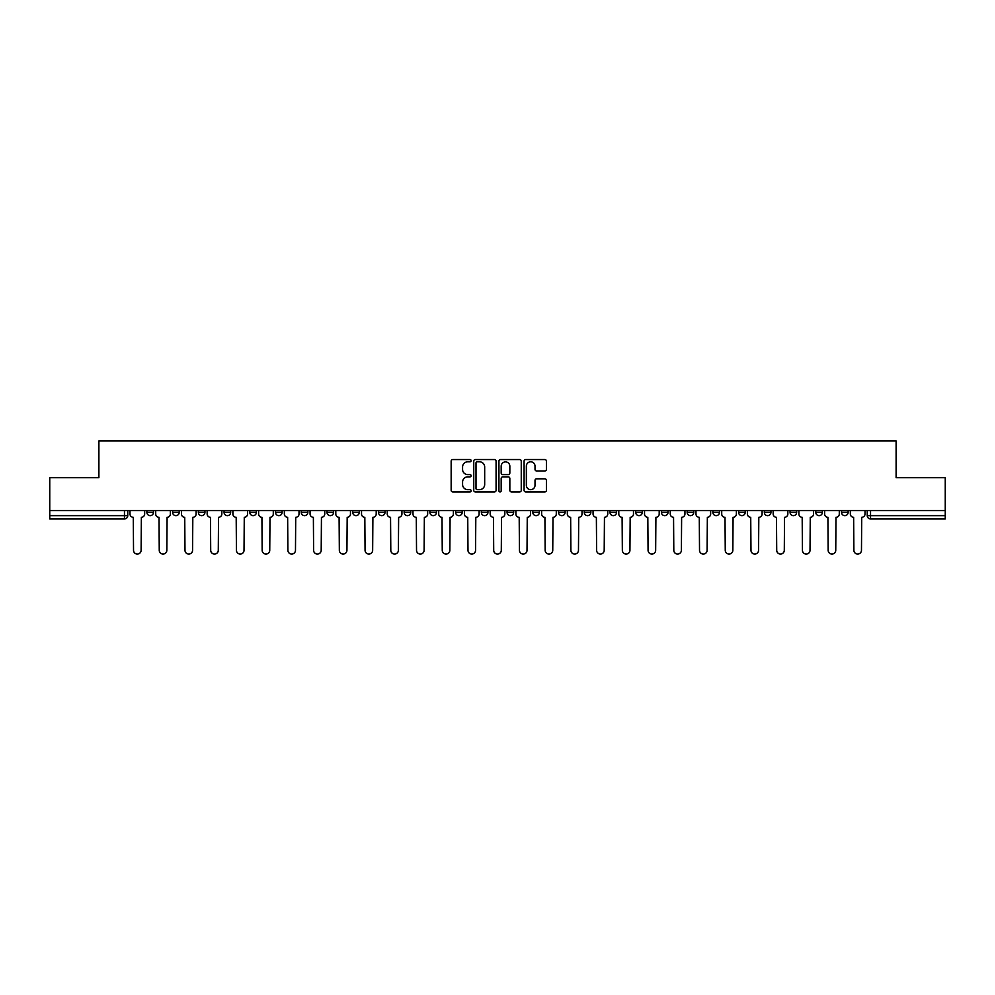 <?xml version="1.0" encoding="UTF-8"?>
<svg xmlns="http://www.w3.org/2000/svg" width="995" height="995" viewBox="0 0 995 995"><rect width="100%" height="100%" fill="white"/><g stroke="black" fill="none" stroke-linecap="round" stroke-linejoin="round"><path stroke-width="1.49" d="M471.12 460.673A1.132 1.132 0 0 0 469.976 459.541L452.787 459.541A1.617 1.617 0 0 0 451.158 461.158L451.158 490.299A1.617 1.617 0 0 0 452.787 491.916L469.976 491.916A1.132 1.132 0 0 0 471.12 490.784A1.132 1.132 0 0 0 469.976 489.652L467.749 489.652A5.174 5.174 0 0 1 462.575 484.478L462.575 482.04A5.174 5.174 0 0 1 467.749 476.866L469.976 476.866A1.132 1.132 0 0 0 471.12 475.734A1.132 1.132 0 0 0 469.976 474.603L467.749 474.603A5.174 5.174 0 0 1 462.575 469.416L462.575 466.991A5.174 5.174 0 0 1 467.749 461.804L469.976 461.804A1.132 1.132 0 0 0 471.12 460.673M841.521 510.534L841.521 512.338L848.113 512.338A3.296 3.296 0 0 1 844.817 515.646A3.296 3.296 0 0 1 841.521 512.338L841.521 510.534M815.788 510.534L815.788 512.338L822.392 512.338A3.296 3.296 0 0 1 819.084 515.646A3.296 3.296 0 0 1 815.788 512.338L815.788 510.534M661.426 510.534L661.426 512.338L668.018 512.338A3.296 3.296 0 0 1 664.722 515.646A3.296 3.296 0 0 1 661.426 512.338L661.426 510.534M635.705 510.534L635.705 512.338L642.297 512.338A3.296 3.296 0 0 1 639.001 515.646A3.296 3.296 0 0 1 635.705 512.338L635.705 510.534M609.972 510.534L609.972 512.338L616.564 512.338A3.296 3.296 0 0 1 613.268 515.646A3.296 3.296 0 0 1 609.972 512.338L609.972 510.534M558.518 510.534L558.518 512.338L565.11 512.338A3.296 3.296 0 0 1 561.814 515.646A3.296 3.296 0 0 1 558.518 512.338L558.518 510.534M507.064 512.338L507.064 510.534L507.064 512.338A3.296 3.296 0 0 0 510.36 515.646A3.296 3.296 0 0 1 507.064 512.338L513.656 512.338A3.296 3.296 0 0 1 510.36 515.646A3.296 3.296 0 0 0 513.656 512.338L513.656 510.534L513.656 512.338M481.344 512.338L481.344 510.534L481.344 512.338A3.296 3.296 0 0 0 484.64 515.646A3.296 3.296 0 0 1 481.344 512.338L487.936 512.338A3.296 3.296 0 0 1 484.64 515.646M455.61 512.338L455.61 510.534L455.61 512.338A3.296 3.296 0 0 0 458.906 515.646A3.296 3.296 0 0 1 455.61 512.338L462.202 512.338A3.296 3.296 0 0 1 458.906 515.646A3.296 3.296 0 0 0 462.202 512.338L462.202 510.534L462.202 512.338M429.89 510.534L429.89 512.338L436.482 512.338A3.296 3.296 0 0 1 433.186 515.646A3.296 3.296 0 0 1 429.89 512.338L429.89 510.534M404.157 510.534L404.157 512.338L410.748 512.338A3.296 3.296 0 0 1 407.452 515.646A3.296 3.296 0 0 1 404.157 512.338L404.157 510.534M378.436 510.534L378.436 512.338L385.028 512.338A3.296 3.296 0 0 1 381.732 515.646A3.296 3.296 0 0 1 378.436 512.338L378.436 510.534M352.703 512.338L352.703 510.534L352.703 512.338A3.296 3.296 0 0 0 355.999 515.646A3.296 3.296 0 0 1 352.703 512.338L359.294 512.338A3.296 3.296 0 0 1 355.999 515.646M301.249 512.338L301.249 510.534L301.249 512.338A3.296 3.296 0 0 0 304.545 515.646A3.296 3.296 0 0 1 301.249 512.338L307.841 512.338A3.296 3.296 0 0 1 304.545 515.646A3.296 3.296 0 0 0 307.841 512.338L307.841 510.534L307.841 512.338M275.515 512.338L275.515 510.534L275.515 512.338A3.296 3.296 0 0 0 278.824 515.646A3.296 3.296 0 0 1 275.515 512.338L282.12 512.338A3.296 3.296 0 0 1 278.824 515.646A3.296 3.296 0 0 0 282.12 512.338L282.12 510.534L282.12 512.338M249.795 512.338L249.795 510.534L249.795 512.338A3.296 3.296 0 0 0 253.091 515.646A3.296 3.296 0 0 1 249.795 512.338L256.387 512.338A3.296 3.296 0 0 1 253.091 515.646A3.296 3.296 0 0 0 256.387 512.338L256.387 510.534L256.387 512.338M224.062 512.338L224.062 510.534L224.062 512.338A3.296 3.296 0 0 0 227.37 515.646A3.296 3.296 0 0 1 224.062 512.338L230.666 512.338A3.296 3.296 0 0 1 227.37 515.646M198.341 512.338L198.341 510.534L198.341 512.338A3.296 3.296 0 0 0 201.637 515.646A3.296 3.296 0 0 1 198.341 512.338L204.933 512.338A3.296 3.296 0 0 1 201.637 515.646A3.296 3.296 0 0 0 204.933 512.338L204.933 510.534L204.933 512.338M172.608 512.338L172.608 510.534L172.608 512.338A3.296 3.296 0 0 0 175.916 515.646A3.296 3.296 0 0 1 172.608 512.338L179.212 512.338A3.296 3.296 0 0 1 175.916 515.646A3.296 3.296 0 0 0 179.212 512.338L179.212 510.534L179.212 512.338M544.812 470.958A1.617 1.617 0 0 0 546.429 469.341L546.429 461.158A1.617 1.617 0 0 0 544.812 459.541L525.708 459.541A1.617 1.617 0 0 0 524.091 461.158L524.091 490.299A1.617 1.617 0 0 0 525.708 491.916L544.812 491.916A1.617 1.617 0 0 0 546.429 490.299L546.429 480.423A1.617 1.617 0 0 0 544.812 478.806L536.628 478.806A1.617 1.617 0 0 0 535.011 480.423L535.011 485.324A4.328 4.328 0 0 1 530.683 489.652A4.328 4.328 0 0 1 526.355 485.324L526.355 466.145A4.328 4.328 0 0 1 530.683 461.804A4.328 4.328 0 0 1 535.011 466.145L535.011 469.341A1.617 1.617 0 0 0 536.628 470.958L544.812 470.958M49.75 510.534L49.75 477.712L98.891 477.712L98.891 440.934L896.109 440.934L896.109 477.712L945.25 477.712L945.25 510.534L49.75 510.534L49.75 515.646L127.758 515.646L127.758 510.534M496.082 461.158A1.617 1.617 0 0 0 494.465 459.541L475.361 459.541A1.617 1.617 0 0 0 473.744 461.158L473.744 490.299A1.617 1.617 0 0 0 475.361 491.916L494.465 491.916A1.617 1.617 0 0 0 496.082 490.299L496.082 461.158M500.535 459.541L519.639 459.541A1.617 1.617 0 0 1 521.256 461.158L521.256 490.299A1.617 1.617 0 0 1 519.639 491.916L511.467 491.916A1.617 1.617 0 0 1 509.838 490.299L509.838 478.483A1.617 1.617 0 0 0 508.221 476.866L502.798 476.866A1.617 1.617 0 0 0 501.181 478.483L501.181 490.784A1.132 1.132 0 0 1 500.05 491.916A1.132 1.132 0 0 1 498.918 490.784L498.918 461.158A1.617 1.617 0 0 1 500.535 459.541M867.242 510.534L867.242 515.646L945.25 515.646L945.25 518.942L870.538 518.942A3.296 3.296 0 0 1 867.242 515.646L867.242 510.534M945.25 510.534L945.25 515.646M127.758 515.646A3.296 3.296 0 0 1 124.462 518.942L49.75 518.942L49.75 515.646M848.113 510.534L848.113 512.338M822.392 510.534L822.392 512.338L822.392 510.534M796.659 510.534L796.659 512.338A3.296 3.296 0 0 1 793.363 515.646A3.296 3.296 0 0 1 790.067 512.338L796.659 512.338M790.067 510.534L790.067 512.338M770.938 510.534L770.938 512.338A3.296 3.296 0 0 1 767.63 515.646A3.296 3.296 0 0 1 764.334 512.338L770.938 512.338M764.334 510.534L764.334 512.338M745.205 510.534L745.205 512.338A3.296 3.296 0 0 1 741.909 515.646A3.296 3.296 0 0 1 738.613 512.338L745.205 512.338M738.613 510.534L738.613 512.338M719.485 510.534L719.485 512.338A3.296 3.296 0 0 1 716.176 515.646A3.296 3.296 0 0 1 712.88 512.338L719.485 512.338M712.88 510.534L712.88 512.338M693.751 510.534L693.751 512.338A3.296 3.296 0 0 1 690.455 515.646A3.296 3.296 0 0 1 687.159 512.338L693.751 512.338M687.159 510.534L687.159 512.338M668.018 510.534L668.018 512.338A3.296 3.296 0 0 1 664.722 515.646M642.297 510.534L642.297 512.338M616.564 512.338L616.564 510.534L616.564 512.338A3.296 3.296 0 0 1 613.268 515.646M590.843 510.534L590.843 512.338A3.296 3.296 0 0 1 587.547 515.646A3.296 3.296 0 0 1 584.252 512.338A3.296 3.296 0 0 0 587.547 515.646A3.296 3.296 0 0 0 590.843 512.338L584.252 512.338L584.252 510.534M565.11 512.338L565.11 510.534L565.11 512.338A3.296 3.296 0 0 1 561.814 515.646M539.389 510.534L539.389 512.338A3.296 3.296 0 0 1 536.094 515.646A3.296 3.296 0 0 1 532.798 512.338A3.296 3.296 0 0 0 536.094 515.646M532.798 510.534L532.798 512.338L539.389 512.338M487.936 510.534L487.936 512.338L487.936 510.534M436.482 512.338L436.482 510.534L436.482 512.338A3.296 3.296 0 0 1 433.186 515.646M410.748 512.338L410.748 510.534L410.748 512.338A3.296 3.296 0 0 1 407.452 515.646M385.028 512.338L385.028 510.534L385.028 512.338A3.296 3.296 0 0 1 381.732 515.646M359.294 510.534L359.294 512.338L359.294 510.534M333.574 512.338L333.574 510.534L333.574 512.338A3.296 3.296 0 0 1 330.278 515.646A3.296 3.296 0 0 1 326.982 512.338L333.574 512.338A3.296 3.296 0 0 1 330.278 515.646M326.982 510.534L326.982 512.338M230.666 510.534L230.666 512.338L230.666 510.534M153.479 510.534L153.479 512.338A3.296 3.296 0 0 1 150.183 515.646A3.296 3.296 0 0 1 146.887 512.338A3.296 3.296 0 0 0 150.183 515.646A3.296 3.296 0 0 0 153.479 512.338L153.479 510.534M146.887 510.534L146.887 512.338L153.479 512.338M477.14 461.804A1.132 1.132 0 0 0 476.008 462.949L476.008 488.52A1.132 1.132 0 0 0 477.14 489.652L479.49 489.652A5.174 5.174 0 0 0 484.677 484.478L484.677 466.991A5.174 5.174 0 0 0 479.49 461.804L477.14 461.804M509.838 466.22A4.328 4.328 0 0 0 505.51 461.891A4.328 4.328 0 0 0 501.181 466.22L501.181 472.973A1.617 1.617 0 0 0 502.798 474.603L508.221 474.603A1.617 1.617 0 0 0 509.838 472.973L509.838 466.22M129.984 513.992L129.984 510.534L129.984 513.992A3.296 3.296 0 0 0 133.28 517.288L133.529 550.272A3.793 3.793 0 0 0 137.322 554.066A3.793 3.793 0 0 0 141.116 550.272L141.365 517.288A3.296 3.296 0 0 0 144.661 513.992L144.661 510.534L144.661 513.992M133.28 517.288L133.529 550.272M141.116 550.272L141.365 517.288M155.705 513.992L155.705 510.534L155.705 513.992A3.296 3.296 0 0 0 159.013 517.288L159.25 550.272A3.793 3.793 0 0 0 163.043 554.066A3.793 3.793 0 0 0 166.837 550.272L167.085 517.288A3.296 3.296 0 0 0 170.381 513.992L170.381 510.534L170.381 513.992M181.438 513.992L181.438 510.534L181.438 513.992A3.296 3.296 0 0 0 184.734 517.288L184.983 550.272A3.793 3.793 0 0 0 188.776 554.066A3.793 3.793 0 0 0 192.57 550.272L192.819 517.288A3.296 3.296 0 0 0 196.114 513.992L196.114 510.534L196.114 513.992M159.013 517.288L159.25 550.272M166.837 550.272L167.085 517.288M184.734 517.288L184.983 550.272M192.57 550.272L192.819 517.288M207.159 513.992L207.159 510.534L207.159 513.992A3.296 3.296 0 0 0 210.467 517.288L210.704 550.272A3.793 3.793 0 0 0 214.497 554.066A3.793 3.793 0 0 0 218.291 550.272L218.539 517.288A3.296 3.296 0 0 0 221.835 513.992L221.835 510.534L221.835 513.992M232.892 513.992L232.892 510.534L232.892 513.992A3.296 3.296 0 0 0 236.188 517.288L236.437 550.272A3.793 3.793 0 0 0 240.23 554.066A3.793 3.793 0 0 0 244.024 550.272L244.272 517.288A3.296 3.296 0 0 0 247.568 513.992L247.568 510.534L247.568 513.992M258.613 513.992L258.613 510.534L258.613 513.992A3.296 3.296 0 0 0 261.921 517.288L262.158 550.272A3.793 3.793 0 0 0 265.951 554.066A3.793 3.793 0 0 0 269.744 550.272L269.993 517.288A3.296 3.296 0 0 0 273.289 513.992L273.289 510.534L273.289 513.992M210.467 517.288L210.704 550.272M218.291 550.272L218.539 517.288M236.188 517.288L236.437 550.272M244.024 550.272L244.272 517.288M261.921 517.288L262.158 550.272M269.744 550.272L269.993 517.288M284.346 513.992L284.346 510.534L284.346 513.992A3.296 3.296 0 0 0 287.642 517.288L287.891 550.272A3.793 3.793 0 0 0 291.684 554.066A3.793 3.793 0 0 0 295.478 550.272L295.726 517.288A3.296 3.296 0 0 0 299.022 513.992L299.022 510.534L299.022 513.992M287.642 517.288L287.891 550.272M295.478 550.272L295.726 517.288M310.067 513.992L310.067 510.534L310.067 513.992A3.296 3.296 0 0 0 313.375 517.288L313.612 550.272A3.793 3.793 0 0 0 317.405 554.066A3.793 3.793 0 0 0 321.198 550.272L321.447 517.288A3.296 3.296 0 0 0 324.743 513.992L324.743 510.534L324.743 513.992M313.375 517.288L313.612 550.272M321.198 550.272L321.447 517.288M335.8 513.992L335.8 510.534L335.8 513.992A3.296 3.296 0 0 0 339.096 517.288L339.345 550.272A3.793 3.793 0 0 0 343.138 554.066A3.793 3.793 0 0 0 346.932 550.272L347.18 517.288A3.296 3.296 0 0 0 350.476 513.992L350.476 510.534L350.476 513.992M339.096 517.288L339.345 550.272M346.932 550.272L347.18 517.288M361.521 513.992L361.521 510.534L361.521 513.992A3.296 3.296 0 0 0 364.829 517.288L365.065 550.272A3.793 3.793 0 0 0 368.859 554.066A3.793 3.793 0 0 0 372.652 550.272L372.901 517.288A3.296 3.296 0 0 0 376.209 513.992L376.209 510.534L376.209 513.992M364.829 517.288L365.065 550.272M372.652 550.272L372.901 517.288M387.254 513.992L387.254 510.534L387.254 513.992A3.296 3.296 0 0 0 390.55 517.288L390.799 550.272A3.793 3.793 0 0 0 394.592 554.066A3.793 3.793 0 0 0 398.386 550.272L398.634 517.288A3.296 3.296 0 0 0 401.93 513.992L401.93 510.534L401.93 513.992M412.975 513.992L412.975 510.534L412.975 513.992A3.296 3.296 0 0 0 416.283 517.288L416.532 550.272A3.793 3.793 0 0 0 420.313 554.066A3.793 3.793 0 0 0 424.106 550.272L424.355 517.288A3.296 3.296 0 0 0 427.663 513.992L427.663 510.534L427.663 513.992M438.708 513.992L438.708 510.534L438.708 513.992A3.296 3.296 0 0 0 442.004 517.288L442.253 550.272A3.793 3.793 0 0 0 446.046 554.066A3.793 3.793 0 0 0 449.839 550.272L450.088 517.288A3.296 3.296 0 0 0 453.384 513.992L453.384 510.534L453.384 513.992M464.429 513.992L464.429 510.534L464.429 513.992A3.296 3.296 0 0 0 467.737 517.288L467.986 550.272A3.793 3.793 0 0 0 471.767 554.066A3.793 3.793 0 0 0 475.56 550.272L475.809 517.288A3.296 3.296 0 0 0 479.117 513.992L479.117 510.534L479.117 513.992M490.162 513.992L490.162 510.534L490.162 513.992A3.296 3.296 0 0 0 493.458 517.288L493.707 550.272A3.793 3.793 0 0 0 497.5 554.066A3.793 3.793 0 0 0 501.293 550.272L501.542 517.288A3.296 3.296 0 0 0 504.838 513.992L504.838 510.534L504.838 513.992M515.883 513.992L515.883 510.534L515.883 513.992A3.296 3.296 0 0 0 519.191 517.288L519.44 550.272A3.793 3.793 0 0 0 523.233 554.066A3.793 3.793 0 0 0 527.014 550.272L527.263 517.288A3.296 3.296 0 0 0 530.571 513.992L530.571 510.534L530.571 513.992M390.55 517.288L390.799 550.272M398.386 550.272L398.634 517.288M416.283 517.288L416.532 550.272M424.106 550.272L424.355 517.288M442.004 517.288L442.253 550.272M449.839 550.272L450.088 517.288M467.737 517.288L467.986 550.272M475.56 550.272L475.809 517.288M493.458 517.288L493.707 550.272M501.293 550.272L501.542 517.288M519.191 517.288L519.44 550.272M527.014 550.272L527.263 517.288M541.616 513.992L541.616 510.534L541.616 513.992A3.296 3.296 0 0 0 544.912 517.288L545.16 550.272A3.793 3.793 0 0 0 548.954 554.066A3.793 3.793 0 0 0 552.747 550.272L552.996 517.288A3.296 3.296 0 0 0 556.292 513.992L556.292 510.534L556.292 513.992M544.912 517.288L545.16 550.272M552.747 550.272L552.996 517.288M567.337 513.992L567.337 510.534L567.337 513.992A3.296 3.296 0 0 0 570.645 517.288L570.894 550.272A3.793 3.793 0 0 0 574.687 554.066A3.793 3.793 0 0 0 578.468 550.272L578.717 517.288A3.296 3.296 0 0 0 582.025 513.992L582.025 510.534L582.025 513.992M570.645 517.288L570.894 550.272M578.468 550.272L578.717 517.288M593.07 513.992L593.07 510.534L593.07 513.992A3.296 3.296 0 0 0 596.366 517.288L596.614 550.272A3.793 3.793 0 0 0 600.408 554.066A3.793 3.793 0 0 0 604.201 550.272L604.45 517.288A3.296 3.296 0 0 0 607.746 513.992L607.746 510.534L607.746 513.992M596.366 517.288L596.614 550.272M604.201 550.272L604.45 517.288M618.79 513.992L618.79 510.534L618.79 513.992A3.296 3.296 0 0 0 622.099 517.288L622.348 550.272A3.793 3.793 0 0 0 626.141 554.066A3.793 3.793 0 0 0 629.934 550.272L630.171 517.288A3.296 3.296 0 0 0 633.479 513.992L633.479 510.534L633.479 513.992M622.099 517.288L622.348 550.272M629.934 550.272L630.171 517.288M644.524 513.992L644.524 510.534L644.524 513.992A3.296 3.296 0 0 0 647.82 517.288L648.068 550.272A3.793 3.793 0 0 0 651.862 554.066A3.793 3.793 0 0 0 655.655 550.272L655.904 517.288A3.296 3.296 0 0 0 659.2 513.992L659.2 510.534L659.2 513.992M647.82 517.288L648.068 550.272M655.655 550.272L655.904 517.288M670.257 513.992L670.257 510.534L670.257 513.992A3.296 3.296 0 0 0 673.553 517.288L673.802 550.272A3.793 3.793 0 0 0 677.595 554.066A3.793 3.793 0 0 0 681.388 550.272L681.625 517.288A3.296 3.296 0 0 0 684.933 513.992L684.933 510.534L684.933 513.992M673.553 517.288L673.802 550.272M681.388 550.272L681.625 517.288M695.978 513.992L695.978 510.534L695.978 513.992A3.296 3.296 0 0 0 699.274 517.288L699.522 550.272A3.793 3.793 0 0 0 703.316 554.066A3.793 3.793 0 0 0 707.109 550.272L707.358 517.288A3.296 3.296 0 0 0 710.654 513.992L710.654 510.534L710.654 513.992M699.274 517.288L699.522 550.272M707.109 550.272L707.358 517.288M721.711 513.992L721.711 510.534L721.711 513.992A3.296 3.296 0 0 0 725.007 517.288L725.255 550.272A3.793 3.793 0 0 0 729.049 554.066A3.793 3.793 0 0 0 732.842 550.272L733.079 517.288A3.296 3.296 0 0 0 736.387 513.992L736.387 510.534L736.387 513.992M725.007 517.288L725.255 550.272M732.842 550.272L733.079 517.288M747.432 513.992L747.432 510.534L747.432 513.992A3.296 3.296 0 0 0 750.727 517.288L750.976 550.272A3.793 3.793 0 0 0 754.77 554.066A3.793 3.793 0 0 0 758.563 550.272L758.812 517.288A3.296 3.296 0 0 0 762.108 513.992L762.108 510.534L762.108 513.992M750.727 517.288L750.976 550.272M758.563 550.272L758.812 517.288M773.165 513.992L773.165 510.534L773.165 513.992A3.296 3.296 0 0 0 776.461 517.288L776.709 550.272A3.793 3.793 0 0 0 780.503 554.066A3.793 3.793 0 0 0 784.296 550.272L784.533 517.288A3.296 3.296 0 0 0 787.841 513.992L787.841 510.534L787.841 513.992M776.461 517.288L776.709 550.272M784.296 550.272L784.533 517.288M798.885 513.992L798.885 510.534L798.885 513.992A3.296 3.296 0 0 0 802.181 517.288L802.43 550.272A3.793 3.793 0 0 0 806.224 554.066A3.793 3.793 0 0 0 810.017 550.272L810.266 517.288A3.296 3.296 0 0 0 813.562 513.992L813.562 510.534L813.562 513.992M802.181 517.288L802.43 550.272M810.017 550.272L810.266 517.288M824.619 513.992L824.619 510.534L824.619 513.992A3.296 3.296 0 0 0 827.915 517.288L828.163 550.272A3.793 3.793 0 0 0 831.957 554.066A3.793 3.793 0 0 0 835.75 550.272L835.987 517.288A3.296 3.296 0 0 0 839.295 513.992L839.295 510.534L839.295 513.992M827.915 517.288L828.163 550.272M835.75 550.272L835.987 517.288M850.339 513.992L850.339 510.534L850.339 513.992A3.296 3.296 0 0 0 853.635 517.288L853.884 550.272A3.793 3.793 0 0 0 857.678 554.066A3.793 3.793 0 0 0 861.471 550.272L861.72 517.288A3.296 3.296 0 0 0 865.016 513.992L865.016 510.534L865.016 513.992M853.635 517.288L853.884 550.272M861.471 550.272L861.72 517.288M124.462 510.534L124.462 518.942M870.538 510.534L870.538 518.942"/></g></svg>
